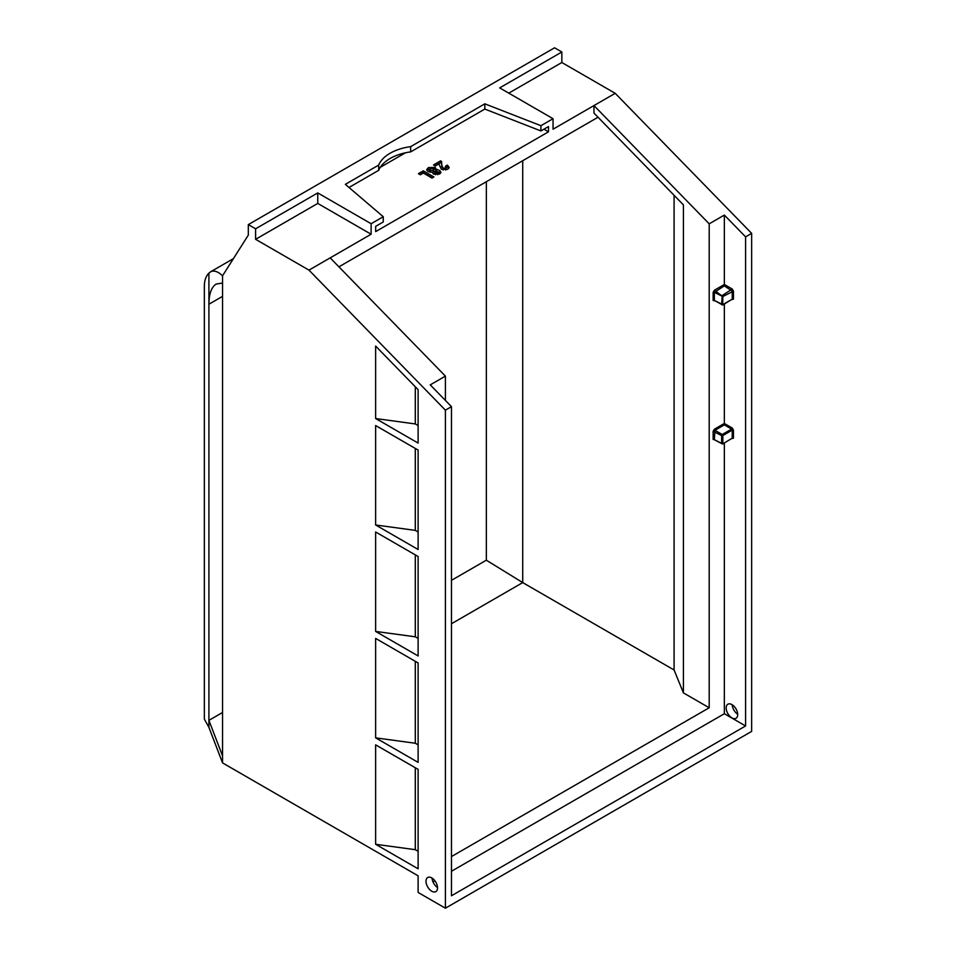 <?xml version="1.0" encoding="UTF-8"?>
<svg xmlns="http://www.w3.org/2000/svg" width="956" height="956" viewBox="0 0 956 956"><rect width="100%" height="100%" fill="white"/><g stroke="black" fill="none" stroke-linecap="round" stroke-linejoin="round"><path stroke-width="1.43" d="M445.699 170.013L445.484 166.213L447.384 165.113L449.153 167.408L447.719 169.32L441.349 169.32L438.852 163.906L435.279 165.974L433.51 164.958L440.585 160.871L441.553 161.421L441.756 165.173L443.118 168.148L445.914 168.16L447.384 166.858L448.902 168.268M436.629 169.296L439.652 170.538L440.943 172.247L439.545 174.028L433.498 174.052L432.243 172.283L428.049 171.542L426.651 169.642L428.384 167.599L435.255 167.372L436.569 171.255M543.952 129.203L548.493 131.82L375.672 231.603L375.672 226.357L383.248 221.983L383.248 216.725L371.119 223.728L317.75 192.921L317.75 203.425L371.119 234.232L330.19 257.869L445.4 376.126L430.248 384.874L451.471 406.659L445.4 410.16L445.4 908.2L418.119 892.45L418.119 875.816L222.545 762.9L222.545 275.782L248.321 235.104L248.321 224.6L255.599 228.807L255.599 239.311L308.967 270.118L445.4 410.16M405.428 152.805L380.285 167.324M423.305 173.048L420.317 174.769L418.405 173.669L423.305 170.837L433.916 176.968L432.016 178.067L423.305 173.048M426.938 170.538L431.084 168.364M433.128 168.387L435.255 169.128L436.569 171.53L440.632 173.132M437.609 173.311L437.561 174.721M435.422 174.709L435.207 173.263M433.522 170.323L433.271 172.176L432.291 172.546M430.021 172.223L429.483 169.714L430.08 170.515L430.308 168.686L433.522 168.579L434.072 171.124M433.522 168.579L433.271 170.431L430.08 170.515L430.08 172.235M433.271 172.176L433.271 170.431M437.693 174.661L437.693 172.905L435.315 172.905L435.315 174.661M437.609 171.566L437.693 172.905L437.609 171.566L435.207 171.518L435.315 172.905L435.207 171.518M732.117 299.527L733.455 299.18L732.236 299.18L732.236 291.126L724.349 285.88L724.349 215.076L709.197 223.824L709.197 707.763L451.471 856.564M445.4 400.433L445.4 376.126M724.349 443.022L724.349 713.714L451.471 871.263M434.92 880.823L433.008 881.922M714.706 439.891L713.14 439.401L714.347 439.401L714.957 430.296L714.347 429.244L724.349 423.472L732.236 428.025L731.627 429.077L724.349 424.87L724.349 304.02M731.938 717.92A8.15 4.708 -120 0 0 736.012 718.315A8.15 4.708 -120 0 0 736.012 708.91A8.15 4.708 -120 0 0 727.863 704.213A8.15 4.708 -120 0 0 726.608 710.738A8.15 4.708 -120 0 0 731.938 717.92M724.349 215.076L745.584 236.861L745.584 725.963L451.471 895.772L451.471 406.659M724.349 713.714L745.584 725.963M432.076 878.11A8.15 4.708 -120 0 0 437.513 887.527M447.384 165.113L447.384 166.858M440.585 160.871L443.273 169.977M443.118 169.893L443.118 168.148M439.652 170.538L439.652 172.295M435.255 167.372L435.255 169.128M428.384 167.599L428.384 169.343M222.545 712.483L208.91 720.37L208.91 727.373L204.357 719.139L204.357 286.286A32.157 18.57 -120 0 1 208.91 273.153L210.487 271.863C213.845 270.094 217.872 271.396 222.545 275.782M222.545 755.897L208.91 720.37L208.91 273.153M208.91 727.373L222.545 762.9M222.545 296.348L208.91 304.223C209.017 293.767 211.455 287.039 216.235 284.04L222.545 283.048M431.765 891.219A8.15 4.708 -120 0 0 435.84 891.625A8.15 4.708 -120 0 0 435.84 882.221A8.15 4.708 -120 0 0 427.69 877.512A8.15 4.708 -120 0 0 426.436 884.037A8.15 4.708 -120 0 0 431.765 891.219M375.636 418.549L375.636 346.072L418.119 389.666L418.119 443.07L375.636 418.549L415.298 423.938L418.119 425.563M375.636 744.855L418.119 769.377L418.119 868.813L375.636 844.291L375.636 744.855M375.636 638.417L418.119 662.95L418.119 762.374L375.636 737.853L375.636 638.417M375.636 531.99L418.119 556.512L418.119 655.947L375.636 631.426L375.636 531.99M375.636 425.551L418.119 450.073L418.119 549.509L375.636 524.987L375.636 425.551M732.248 704.799A8.15 4.708 -120 0 0 737.685 714.228M248.321 224.6L554.564 47.8L561.841 52.006L499.677 87.892L553.046 118.699L540.917 125.702L484.823 103.822L410.65 146.638A42.877 24.76 0 0 0 378.695 165.089L345.343 184.341L383.248 216.725M445.4 908.2L751.643 731.4L751.643 233.36L615.198 93.318L561.841 62.51L561.841 52.006M415.298 423.938L415.298 386.774M751.643 233.36L745.584 236.861M330.19 257.869L308.967 270.118M317.75 203.425L255.599 239.311M317.75 192.921L255.599 228.807M415.298 767.752L415.298 849.681L375.636 844.291M415.298 849.681L418.119 851.306M415.298 661.313L415.298 743.242L375.636 737.853M415.298 743.242L418.119 744.867M415.298 554.886L415.298 636.804L375.636 631.426M415.298 636.804L418.119 638.441M415.298 448.448L415.298 530.377L375.636 524.987M415.298 530.377L418.119 532.002M561.841 62.51L508.771 93.138M615.198 93.318L553.046 129.203L553.046 118.699M709.197 707.763L683.421 692.885L683.421 204.883L593.975 113.083L593.975 105.566L709.197 223.824M683.421 692.885L674.088 669.989L522.717 582.598L486.341 560.192L451.471 580.328M486.341 560.192L486.341 181.712M440.585 162.616L435.028 165.83M445.914 169.905L446.452 167.408M522.717 160.716L522.717 582.598L451.471 623.742M441.553 163.177L441.553 161.421M423.305 170.837L423.305 172.594L432.399 177.84M423.305 172.594L419.923 174.542M410.65 146.638L410.65 151.896A42.877 24.76 0 0 0 378.695 170.335L378.695 165.089M378.695 170.335L349.012 187.472M548.493 131.82L548.493 126.574L540.917 130.948L484.823 109.068L484.823 103.822M484.823 109.068L410.65 151.896M540.917 130.948L540.917 125.702M371.119 234.232L371.119 223.728M598.026 117.241L338.914 266.832M674.088 669.989L674.088 195.311M732.117 438.529L733.455 438.171L732.236 438.171L732.236 430.128L722.844 435.554L722.844 443.596L721.625 443.596L722.664 443.99L732.236 438.171L722.664 443.99L714.526 439.712M722.844 435.554L722.234 434.502L721.625 435.554L722.844 435.554M714.706 300.901L713.14 300.411L714.347 300.411L714.347 292.357L722.844 296.551L722.664 305L721.625 304.606L722.234 295.5L732.236 289.023L733.455 291.126L722.844 296.551L714.347 290.254L713.14 292.357L714.347 292.357L724.349 285.88M722.844 304.606L714.347 300.411L722.664 305L732.236 299.18L722.844 304.606M714.526 439.796L721.625 443.596L721.625 435.554L713.14 431.347L714.347 429.244M732.236 428.025L733.455 430.128L732.236 430.128L731.627 429.077L722.234 434.502L714.957 430.296L724.349 424.87M713.14 439.401L713.14 431.347M713.14 300.411L713.14 292.357M732.236 289.023L724.349 284.47L714.347 290.254M733.455 299.18L733.455 291.126M733.455 438.171L733.455 430.128M441.756 165.173L441.756 166.918M438.159 174.028L438.159 172.271M233.419 258.634L210.487 271.863M434.729 173.896L434.729 172.152"/></g></svg>
